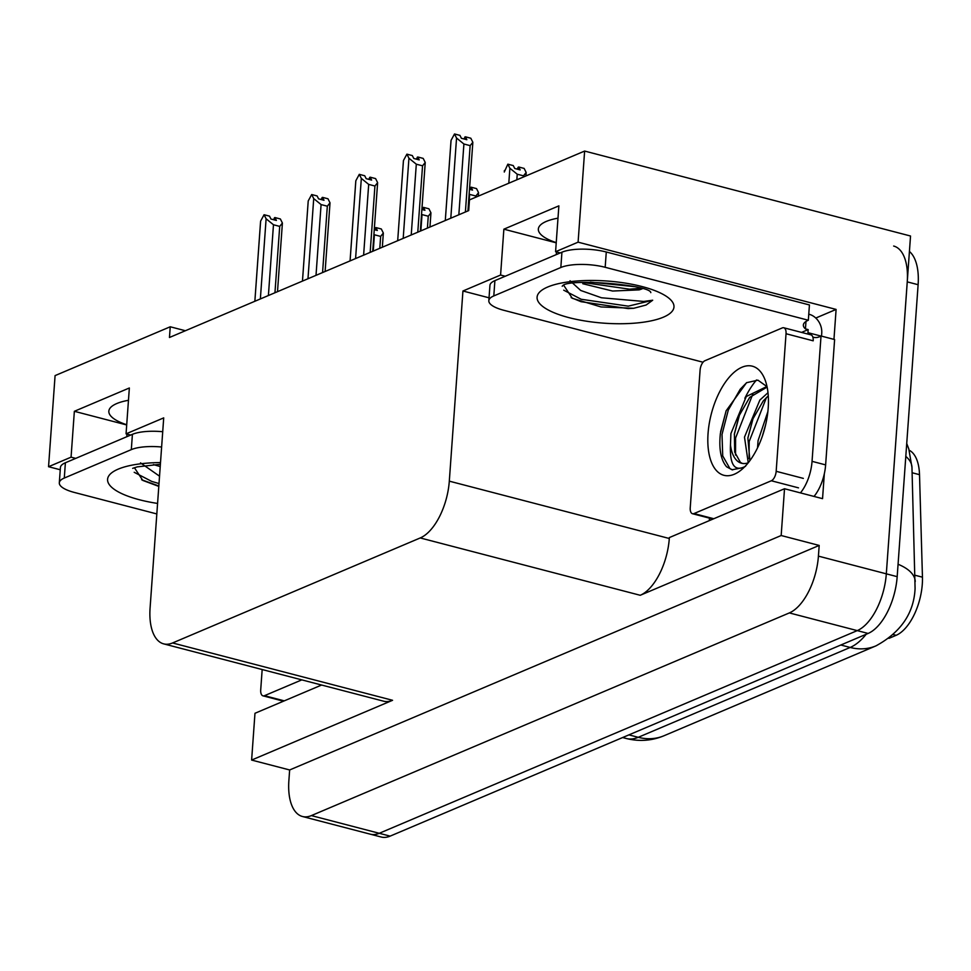 <?xml version="1.0" encoding="UTF-8"?>
<svg xmlns="http://www.w3.org/2000/svg" width="971" height="971" viewBox="0 0 971 971"><rect width="100%" height="100%" fill="white"/><g stroke="black" fill="none" stroke-linecap="round" stroke-linejoin="round"><path stroke-width="1.46" d="M126.716 424.752A51.548 15.876 4.1 0 1 108.837 411.182A51.548 15.876 4.1 0 1 128.475 400.295M560.231 252.933L555.582 251.72L578.097 242.167L584.627 151.063L910.531 236.014L886.317 573.825A48.319 23.717 104.6 0 1 857.247 630.616L379.273 833.288A48.319 23.717 104.6 0 1 370.364 834.198A48.319 23.717 104.6 0 0 379.273 833.288L857.247 630.616A48.319 23.717 104.6 0 0 886.317 573.825L907.254 281.869A48.319 23.717 104.6 0 0 893.66 246.039M815.786 318.039L836.104 309.421L833.955 339.377M709.316 520.638L709.485 518.15M824.33 473.739L822.546 498.657L784.519 488.741L669.359 537.57L669.298 538.492A48.319 23.717 -75.4 0 1 640.229 595.284L781.17 535.519L784.519 488.741M321.607 685.028L254.972 713.284L251.623 760.062L392.563 700.297A48.319 23.717 -75.4 0 1 383.654 701.208L163.674 643.87A48.319 23.717 -75.4 0 0 172.571 642.96L420.237 537.946A48.319 23.717 -75.4 0 0 449.306 481.155L462.936 290.997L489.032 297.806M289.649 769.967L819.184 545.435L818.419 556.128A48.319 23.717 104.6 0 1 789.35 612.919L311.375 815.591A48.319 23.717 104.6 0 1 302.466 816.502A48.319 23.717 104.6 0 1 288.873 780.672L289.649 769.967L251.623 760.062M185.388 330.735L170.241 326.778L55.08 375.607L48.55 466.711L60.251 469.758M578.097 242.167L836.104 309.421M781.17 535.519L819.184 545.435M584.627 151.063L469.466 199.892L468.702 210.598L169.464 337.483L170.241 326.778M130.721 435.057L126.06 433.843L163.711 417.882L150.08 608.04A48.319 23.717 -75.4 0 0 163.674 643.87M462.936 290.997L500.587 275.036L505.236 276.25M48.55 466.711L71.065 457.171L75.714 458.373M555.582 251.72L558.871 205.864L503.864 229.18L500.587 275.036M126.06 433.843L129.349 387.987L74.354 411.303L71.065 457.171M909.196 450.241A43.489 21.35 104.6 0 1 919.513 474.673L922.45 577.175A43.489 21.35 104.6 0 1 896.124 635.313L888.938 638.36M74.354 411.303L126.703 424.958M557.985 218.172A51.548 15.876 -175.9 0 0 538.347 229.059A51.548 15.876 -175.9 0 0 556.237 242.629M503.864 229.18L556.213 242.823M909.426 251.465A48.319 23.717 104.6 0 1 918.117 284.709L897.18 576.665A48.319 23.717 104.6 0 1 868.11 633.444L390.136 836.128A48.319 23.717 104.6 0 1 381.227 837.026L302.466 816.502M523.393 177.038L523.478 175.836L517.24 174.21L509.872 168.238L507.845 164.172L513.271 165.58L514.727 168.481L520.153 169.901L518.708 167L524.134 168.42L526.173 172.486L525.942 175.957M517.24 174.21L516.839 179.817M509.872 168.238L508.804 183.216M507.845 164.172L504.277 172.037M504.313 171.309L504.374 170.568M526.173 172.486L523.478 175.836M518.029 169.342L518.186 167.218L517.179 169.124M518.708 167L518.356 169.427M465.182 137.105L463.847 138.926M464.708 139.144L464.854 137.02M445.301 220.514L451.054 140.37L454.513 133.974L459.951 135.382L461.395 138.283L466.833 139.703L465.376 136.802L465.036 139.229M465.376 136.802L470.814 138.222L472.841 142.288L467.937 210.925M451.054 140.37L450.945 141.839M472.841 142.288L470.146 145.638L463.907 144.011L458.834 214.785M463.907 144.011L456.552 138.04L450.799 218.184M454.513 133.974L456.552 138.04M465.388 212.006L470.146 145.638M469.491 189.296L472.549 190.085L471.093 187.185L476.53 188.605L478.557 192.671L478.327 196.142M475.778 197.222L475.863 196.021L469.624 194.394L468.459 210.707M478.557 192.671L475.863 196.021M470.425 189.539L470.571 187.415L469.563 189.309M471.093 187.185L470.753 189.624M421.887 209.481L424.934 210.282L423.49 207.381L428.915 208.789L430.954 212.855L429.959 227.032M427.41 228.112L428.26 216.217L422.021 214.591L420.844 230.892M430.954 212.855L428.26 216.217M422.81 209.724L422.968 207.6L421.96 209.493M423.49 207.381L423.138 209.809M374.272 229.666L377.331 230.467L375.874 227.566L381.312 228.974L383.339 233.04L382.343 247.217M379.795 248.297L380.644 236.402L374.405 234.776L373.24 251.076M383.339 233.04L380.644 236.402M375.207 229.909L375.352 227.784L374.345 229.69M375.874 227.566L375.534 229.993M417.579 157.302L416.243 159.11M417.093 159.341L417.251 157.217M403.438 160.555L397.685 240.711L403.438 160.555L406.91 154.158L412.335 155.578L413.792 158.479L419.217 159.887L417.773 156.986L417.421 159.426M417.773 156.986L423.198 158.407L425.237 162.473L420.334 231.11M403.378 161.295L403.341 162.023M425.237 162.473L422.543 165.823L416.304 164.196L411.231 234.97M416.304 164.196L408.937 158.224L403.196 238.381M406.91 154.158L408.937 158.224M417.785 232.19L422.543 165.823M369.963 177.487L368.628 179.307M369.49 179.526L369.635 177.402M350.082 260.896L355.835 180.74L359.294 174.343L364.732 175.763L366.176 178.664L371.614 180.084L370.157 177.183L369.817 179.611M370.157 177.183L375.595 178.591L377.622 182.657L372.718 251.295M355.835 180.74L355.726 182.208M377.622 182.657L374.927 186.019L368.689 184.393L363.615 255.155M368.689 184.393L361.333 178.409L355.58 258.565M359.294 174.343L361.333 178.409M370.169 252.375L374.927 186.019M322.36 197.671L321.025 199.492M321.874 199.71L322.032 197.586M308.22 200.936L302.466 281.092L308.22 200.936L311.691 194.54L317.116 195.948L318.573 198.849L323.998 200.269L322.554 197.368L322.202 199.795M322.554 197.368L327.98 198.776L330.019 202.854L325.115 271.479M308.159 201.677L308.123 202.393M330.019 202.854L327.324 206.204L321.085 204.578L316.012 275.339M321.085 204.578L313.718 198.606L307.977 278.75M311.691 194.54L313.718 198.606M322.566 272.56L327.324 206.204M274.744 217.856L273.409 219.677M274.271 219.895L274.417 217.771M254.863 301.265L260.616 221.121L264.076 214.725L269.513 216.132L270.958 219.033L276.395 220.453L274.939 217.553L274.599 219.98M274.939 217.553L280.376 218.973L282.403 223.039L277.5 291.676M260.616 221.121L260.507 222.59M282.403 223.039L279.709 226.389L273.47 224.762L268.397 295.536M273.47 224.762L266.115 218.791L260.362 298.934M264.076 214.725L266.115 218.791M274.951 292.757L279.709 226.389M140.516 462.876L159.523 476.178M158.795 486.398L142.786 480.414L134.399 467.694M156.816 513.938L74.257 492.418A32.213 9.916 4.1 0 1 59.316 482.818L60.408 467.537A32.213 9.916 4.1 0 1 65.385 462.766L132.408 434.34A32.213 9.916 4.1 0 1 162.715 431.719M59.316 482.818A32.213 9.916 4.1 0 1 64.292 478.048L131.316 449.622A32.213 9.916 4.1 0 1 161.623 447.012M282.585 701.584A32.213 15.815 104.6 0 1 282.367 700.892M153.418 464.575L160.215 466.565M141.608 479.747L158.819 485.986M134.204 472.294L151.67 481.385L159.001 483.558M642.062 288.885L639.185 289.88L612.58 291.033L582.77 283.726M570.026 280.74L580.719 290.463L601.437 297.769L643.724 301.447L652.694 300.221L646.103 305.028L633.735 308.28L601.013 306.945L572.295 298.291L563.908 285.571M703.053 362.232L503.779 310.283A32.213 9.916 4.1 0 1 488.826 300.694L489.93 285.413A32.213 9.916 4.1 0 1 494.894 280.631L561.93 252.217A32.213 9.916 4.1 0 1 606.28 251.999L809.426 304.955L808.333 320.236A32.213 9.916 4.1 0 0 803.357 325.018A32.213 9.916 4.1 0 0 805.445 328.902L808.163 329.606L801.561 332.41M808.758 314.191L809.256 314.325A16.106 13.133 -113 0 1 821.733 333.15M488.826 300.694A32.213 9.916 4.1 0 1 493.802 295.924L560.837 267.498A32.213 9.916 4.1 0 1 605.176 267.292L808.333 320.236M814.026 496.436A32.213 15.815 -75.4 0 0 825.629 464.891L834.611 339.547L821.029 336.002A32.213 15.815 104.6 0 1 813.674 337.313A32.213 15.815 104.6 0 1 812.824 337.046M825.629 464.891L812.047 461.346A32.213 15.815 104.6 0 1 800.444 492.892M712.095 519.461A32.213 15.815 104.6 0 1 711.877 518.769M805.445 328.902L805.979 321.462M820.944 336.051L807.945 332.665L808.163 329.606M821.527 336.136L821.745 333.162M809.195 334.388A32.213 15.815 104.6 0 1 807.945 332.665M812.047 461.346L821.029 336.002M582.928 282.452L629.499 289.176L640.253 288.314M571.13 297.624L581.01 301.69L628.103 308.584L633.735 308.28M590.344 282.136L633.723 286.554M563.714 290.171L581.18 299.262L628.273 306.156L652.694 300.221M301.799 679.87L264.464 695.697A8.059 3.957 104.6 0 1 262.983 695.843A8.059 3.957 104.6 0 1 260.714 689.871L262.17 669.541M708.053 433.491A56.379 27.674 104.6 0 1 732.741 373.556A56.379 27.674 104.6 0 1 764.966 379.6A56.379 27.674 104.6 0 1 768.207 407.99A56.379 27.674 104.6 0 1 741.48 469.746A56.379 27.674 104.6 0 1 708.053 433.491M767.041 386.676L757.926 380.159L746.541 382.708L726.114 410.818L720.385 433.442C718.771 448.99 720.858 460.108 726.636 466.808L732.013 469.77L743.58 467.561M767.114 387.077L749.685 397.394L739.234 415.527L734.392 433.734L734.683 452.049L740.412 462.402L742.342 463.422M766.738 386.579L746.286 396.508L730.908 433.564L730.471 445.021A40.272 19.772 -75.4 0 0 741.553 463.252A40.272 19.772 -75.4 0 0 748.24 462.791M768.279 395.852L763.255 400.938L752.816 419.071L747.876 437.994L749.891 460.642M768 392.697L759.868 400.052L744.49 437.108L748.253 462.766M765.767 424.23L762.32 436.307M767.879 411.631L758.072 440.652L757.538 447.849M776.169 471.311A8.059 3.957 104.6 0 1 771.326 480.766L693.986 513.574A8.059 3.957 104.6 0 1 692.493 513.72A8.059 3.957 104.6 0 1 690.235 507.748L700.091 370.182A8.059 3.957 104.6 0 1 704.934 360.714L782.286 327.919A8.059 3.957 104.6 0 1 783.767 327.761A8.059 3.957 104.6 0 1 786.037 333.733L776.169 471.311L803.333 478.387M783.767 327.761L810.931 334.849A8.059 3.957 104.6 0 1 813.188 340.821L786.037 333.733M745.594 466.238C734.695 472.112 729.658 465.036 730.471 445.021M765.658 424.703L762.611 435.445M753.12 418.307L747.864 438.139M739.538 414.775L734.282 434.595M726.174 410.672L720.591 431.792M766.459 397.479L749.175 441.514L749.102 458.64M752.877 393.935L735.593 437.97L735.52 455.096M746.723 382.598L740.23 389.225L728.311 410.005L722.011 434.438L722.715 455.897L729.925 468.568L732.607 469.903M311.375 815.591L390.136 836.128M789.35 612.919L868.11 633.444M818.419 556.128L897.18 576.665M420.237 537.946L640.229 595.284M172.571 642.96L392.563 700.297M449.306 481.155L669.298 538.492M919.513 474.673L912.121 472.756M922.45 577.175L915.058 575.257M896.124 635.313L893.429 634.597M905.809 456.406A56.379 25.076 178.4 0 1 911.963 467.354L915.083 588.511C913.929 613.138 900.906 632.255 876.012 645.849A56.379 45.94 -113 0 1 850.171 647.451A64.426 31.63 -75.4 0 0 866.168 634.269M915.24 581.568A56.379 25.076 178.4 0 0 898.078 564.26M628.917 734.877L638.25 737.305A56.379 45.94 67 0 0 664.091 735.715C651.893 740.8 639.319 741.735 626.38 738.518A64.426 31.63 -75.4 0 0 638.25 737.305L850.171 647.451L840.837 645.011M918.117 284.709L907.254 281.869M157.569 503.427A68.613 21.131 4.1 0 1 118.171 469.151A68.613 21.131 4.1 0 1 160.506 462.584M65.385 462.766L64.292 478.048M131.316 449.622L132.408 434.34M547.693 287.015A68.613 21.131 4.1 0 1 642.147 286.579A68.613 21.131 4.1 0 1 663.387 317.177A68.613 21.131 4.1 0 1 568.933 317.626A68.613 21.131 4.1 0 1 547.693 287.015M494.894 280.631L493.802 295.924M560.837 267.498L561.93 252.217M605.176 267.292L606.28 251.999M264.464 695.697L284.285 700.856M744.854 398.304A62.824 30.841 104.6 0 1 756.518 379.964M771.326 480.766L798.49 487.855M693.986 513.574L713.794 518.732M911.963 467.354L908.783 448.918L906.732 443.516M876.012 645.849L664.091 735.715M626.38 738.518L622.642 737.535M445.288 220.526L450.981 141.111M350.07 260.896L355.762 181.48M254.851 301.277L260.544 221.861M160.385 464.272L137.239 466.881L132.663 468.35M126.97 434.086L126.776 436.732M650.813 292.635C650.327 284.612 565.474 277.997 562.452 286.105L562.185 286.227M556.492 251.95L556.298 254.596M262.983 695.843L283.496 701.196M692.493 513.72L713.017 519.06"/></g></svg>
